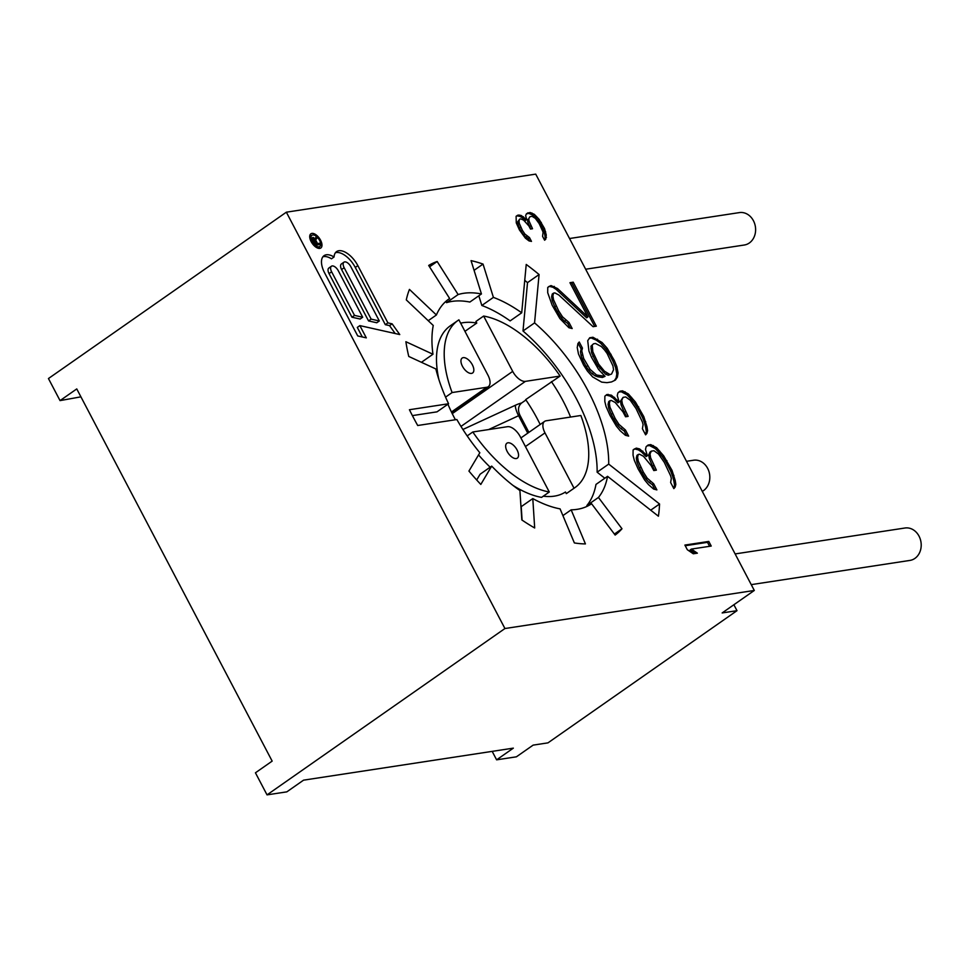 <?xml version="1.0" encoding="UTF-8"?>
<svg xmlns="http://www.w3.org/2000/svg" width="969" height="969" viewBox="0 0 969 969"><rect width="100%" height="100%" fill="white"/><g stroke="black" fill="none" stroke-linecap="round" stroke-linejoin="round"><path stroke-width="1.45" d="M754.306 590.46L535.724 174.129L286.352 212.187L504.934 628.53L754.306 590.46L722.159 612.941L736.997 610.676L733.884 604.741M524.738 280.356A196.743 99.94 -125 0 1 527.511 282.633L522.994 330.986L534.561 322.895L539.079 274.542A196.743 99.94 55 0 0 526.228 264.452L521.71 312.805A124.783 63.385 55 0 0 493.403 297.386L483.034 264.077A163.955 83.286 55 0 0 471.055 260.637L481.436 293.946A124.783 63.385 55 0 0 458.119 294.552L437.164 261.497A163.955 83.286 55 0 0 428.686 265.458L449.64 298.5A124.783 63.385 55 0 0 448.817 299.058A124.783 63.385 55 0 0 436.401 314.986L409.439 289.404A163.955 83.286 55 0 0 406.29 299.893L433.252 325.475A124.783 63.385 55 0 0 432.961 354.242L405.878 341.718A163.955 83.286 55 0 0 408.761 356.447L435.856 368.971A124.783 63.385 55 0 0 448.574 403.758L409.427 409.73A196.743 99.94 55 0 0 417.7 425.5L456.859 419.529A124.783 63.385 55 0 0 479.837 452.753L468.935 471.067A163.955 83.286 55 0 0 480.806 484.439L491.707 466.113A124.783 63.385 55 0 0 519.917 490.532L521.819 519.929A163.955 83.286 55 0 0 534.682 527.972L532.793 498.575A124.783 63.385 55 0 0 560.082 508.87L574.363 542.931A163.955 83.286 55 0 0 585.433 543.912L571.153 509.839A124.783 63.385 55 0 0 591.587 503.759L615.145 535.07A163.955 83.286 55 0 0 621.989 528.759L598.442 497.448A124.783 63.385 55 0 0 607.551 476.324L658.411 516.223A196.743 99.94 55 0 0 659.55 504.001L608.702 464.103A124.783 63.385 55 0 0 534.561 322.883M656.582 447.69L650.744 444.614L648.128 445.013L646.166 446.636L645.487 449.386L647.389 455.696L639.625 448.95L636.367 448.126L633.096 449.955L633.048 455.236L634.307 460.323L638.147 468.984L644.579 479.885L648.455 484.573L653.627 489.066L656.885 489.89L653.675 483.773L647.195 478.165L643.343 472.145L638.22 461.05L637.602 457.186L638.268 454.437L639.576 454.243L643.477 456.29L651.216 465.665L653.784 470.559L656.388 470.159L650.635 457.84L650.005 453.964L651.338 451.13L653.954 450.73L658.484 454.001L664.286 462.358L670.681 475.9L671.323 478.444L670.633 482.501L673.843 488.618L675.151 487.092L675.829 484.355L675.211 480.491L672.038 470.413L663.68 455.842L656.582 447.69L655.298 448.586L658.52 452.051L659.816 451.154M628.348 393.911L622.51 390.846L619.894 391.234L617.931 392.857L617.253 395.606L619.155 401.917L611.391 395.182L606.824 394.553L604.862 396.176L604.813 401.457L606.073 406.544L609.913 415.204L616.345 426.106L620.221 430.793L625.393 435.287L628.651 436.111L625.441 429.994L618.961 424.386L615.109 418.378L609.986 407.271L609.368 403.407L610.034 400.669L611.342 400.463L615.242 402.51L622.982 411.886L625.55 416.779L628.154 416.379L622.401 404.061L621.771 400.197L623.103 397.351L625.72 396.951L630.25 400.221L636.052 408.579L642.459 422.121L643.089 424.664L642.399 428.734L645.608 434.839L646.929 433.325L647.595 430.575L646.977 426.711L643.804 416.634L635.446 402.062L628.348 393.911L627.064 394.807L630.286 398.271L631.582 397.375M587.723 340.7L588.946 351.081L591.502 357.295L598.563 369.407L605.031 376.347L596.565 375.003L590.097 369.383L583.665 358.482L581.775 350.851L582.442 348.113L579.244 341.996L577.924 343.523L577.233 347.58L578.481 354L583.604 365.095L587.468 371.103L592.64 376.917L601.713 382.137L606.933 382.658L611.5 381.956L615.424 380.042L617.41 377.098L618.089 373.029L616.841 366.621L614.285 360.407L607.212 348.295L602.052 342.481L592.967 337.26L589.709 337.757L587.723 340.7M596.323 326.19L593.052 326.686L558.774 294.951L554.874 292.904L553.565 293.11L552.899 295.848L553.517 299.724L558.641 310.819L562.504 316.827L568.973 322.447L572.182 328.552L568.924 327.728L559.876 318.547L552.16 305.211L547.703 292.686L547.751 287.393L551.022 285.576L557.526 288.544L587.917 316.911L569.954 282.694L573.224 282.185L596.323 326.19M684.889 545.075L708.787 541.429L711.222 546.056L691.381 549.084L697.365 553.166L693.295 553.784L687.312 549.702L684.889 545.075M534.307 214.331L530.043 212.477L526.373 213.87L525.658 215.651L526.664 219.648L521.189 215.493L518.754 215.033L516.102 216.269L516.283 222.906L519.42 229.919L525.392 238.156L529.05 240.93L531.484 241.39L529.462 237.538L524.895 234.074L522.364 230.295L519.239 223.282L519.045 220.823L519.759 219.042L520.777 218.885L523.611 220.12L528.892 225.971L530.503 229.059L532.538 228.745L529.001 220.956L528.808 218.497L530.031 216.644L532.066 216.329L535.312 218.34L539.164 223.573L543.1 232.124L542.579 236.363L544.602 240.215L545.729 239.222L546.25 234.97L544.542 228.575L539.176 219.406L534.307 214.331L533.023 215.227L535.251 217.383L536.535 216.487M311.921 233.408A8.648 4.397 55 0 0 310.892 233.808A8.648 4.397 55 0 0 311.667 242.529A8.648 4.397 55 0 0 319.782 248.391A8.648 4.397 55 0 0 320.812 247.991A8.648 4.397 55 0 0 320.036 239.27A8.648 4.397 55 0 0 311.921 233.408M359.874 325.62L366.306 337.866L357.731 335.94L324.615 272.858A19.053 9.678 55 0 1 324.046 255.671A19.053 9.678 55 0 1 334.039 257.003A19.053 9.678 55 0 1 336.582 251.601A19.053 9.678 55 0 1 357.852 265.639L387.903 322.883L392.13 323.84L399.761 334.559L359.874 325.62L357.307 327.413L362.321 336.97M492.179 751.375L496.612 759.829L516.404 756.813L533.132 745.125L547.969 742.86L736.997 610.676M286.352 212.187L48.45 378.54L60.042 400.609L76.757 388.92L272.156 761.113L255.441 772.802L267.032 794.871L286.824 791.855L303.539 780.166L513.34 748.141L496.612 759.829M267.032 794.871L504.934 628.53M751.241 584.634L909.915 560.421A16.4 13.699 -98.7 0 0 914.893 558.41A16.4 13.699 -98.7 0 0 920.247 539.03A16.4 13.699 -98.7 0 0 904.973 528.008L735.12 553.929M60.042 400.609L80.911 396.842M585.651 269.225L744.325 245.012A16.4 13.699 -98.7 0 0 749.303 243.001A16.4 13.699 -98.7 0 0 754.657 223.621A16.4 13.699 -98.7 0 0 739.383 212.599L569.53 238.519M702.283 491.38A16.4 13.699 -98.7 0 0 703.506 490.617A16.4 13.699 -98.7 0 0 708.86 471.249A16.4 13.699 -98.7 0 0 693.586 460.227L686.5 461.305M650.708 510.178L659.55 504.001M608.702 464.103L597.122 472.194L604.826 478.238M607.551 476.324L595.983 484.415A124.783 63.385 -125 0 1 586.863 505.539L587.371 506.206M532.793 498.575L521.213 506.666L522.085 520.111M491.707 466.113L480.127 474.204L476.687 479.982M412.394 415.604L437.007 411.849L448.574 403.758M445.801 301.456L446.552 302.643A124.783 63.385 -125 0 1 469.868 302.049L481.436 293.946M478.819 295.787L481.835 305.477A124.783 63.385 -125 0 1 510.13 320.896L521.71 312.805M522.994 330.986A124.783 63.385 -125 0 1 597.122 472.194M460.663 323.174A100.195 50.897 55 0 1 476.772 323.065L475.924 321.442L483.64 316.051A102.011 51.817 -125 0 1 560.13 376.057L525.683 399.603A100.195 50.897 -125 0 1 540.169 424.483M445.558 397.12L452.099 392.554A102.011 51.817 -125 0 1 458.01 320.424L450.294 325.814A102.011 51.817 55 0 0 438.872 379.497M447.932 404.206A100.195 50.897 55 0 0 455.406 419.747M478.553 454.909A102.011 51.817 55 0 0 490.157 467.191M512.867 485.324A102.011 51.817 55 0 0 541.574 497.388L549.29 491.998L520.244 436.668A12.754 6.48 -125 0 0 507.526 426.687L472.799 431.98A102.011 51.817 -125 0 0 549.29 491.998M543.318 496.176A100.195 50.897 55 0 0 565.472 491.998L566.32 493.621A102.011 51.817 55 0 0 567.216 493.015L574.932 487.625A102.011 51.817 -125 0 1 574.036 488.219L544.978 432.889A12.754 6.48 -125 0 1 544.602 421.382A12.754 6.48 -125 0 1 546.116 420.788L580.843 415.495A102.011 51.817 -125 0 1 574.932 487.625M570.571 417.058A100.195 50.897 55 0 0 551.409 381.616M598.442 497.448L586.863 505.539M614.394 534.076L621.989 528.759M571.153 509.839L562.904 515.605M432.961 354.242L421.43 362.309M436.401 314.986L428.225 320.703M449.64 298.5L448.017 299.651M429.558 266.826L437.164 261.497M458.119 294.552L446.552 302.643M474.083 270.327L483.034 264.077M493.403 297.386L481.835 305.477M527.511 282.633L539.079 274.542M528.904 432.356L520.002 415.398C517.591 410.178 518.1 406.059 521.54 403.056L525.949 399.979M460.978 426.421L525.416 381.362L560.13 376.057M566.32 493.621L574.036 488.219M467.179 435.917L472.799 431.98M525.416 381.362A12.754 6.48 -125 0 1 512.698 371.381L483.64 316.051M476.772 323.065L464.95 331.337M463.073 429.727L463.57 429.17L462.782 429.291M507.162 451.433A9.109 4.627 55 0 0 517.325 458.143A9.109 4.627 55 0 0 517.058 449.931A9.109 4.627 55 0 0 506.884 443.221A9.109 4.627 55 0 0 507.162 451.433M452.099 392.554L486.826 387.261A12.754 6.48 -125 0 0 488.328 386.667L451.615 412.346M458.01 320.424A102.011 51.817 -125 0 1 458.906 319.831L487.952 375.16A12.754 6.48 -125 0 1 488.328 386.667M462.443 366.27A9.109 4.627 55 0 0 472.618 372.98A9.109 4.627 55 0 0 472.339 364.768A9.109 4.627 55 0 0 462.177 358.058A9.109 4.627 55 0 0 462.443 366.27M647.086 445.885L649.448 445.522L655.298 448.586M652.052 446.443L653.336 445.546M658.52 452.051L662.396 456.738L663.68 455.842M662.396 456.738L665.618 461.535L666.902 460.638M665.618 461.535L670.754 471.309L672.038 470.413M670.754 471.309L672.668 476.3L673.952 475.404M672.668 476.3L673.927 481.387L675.211 480.491M673.927 481.387L674.545 485.251L675.829 484.355M674.545 485.251L673.867 488.001L675.151 487.092M650.005 453.964L648.721 454.873L650.054 452.026L651.338 451.13M648.721 454.873L649.339 458.737L650.635 457.84M649.339 458.737L652.537 466.174L653.833 465.265M652.537 466.174L654.765 470.401M637.602 457.186L636.306 458.083L636.984 455.345L638.268 454.437M636.306 458.083L636.936 461.947L638.22 461.05M636.936 461.947L639.492 468.16L640.775 467.264M639.492 468.16L642.059 473.054L643.343 472.145M642.059 473.054L645.911 479.061L647.195 478.165M645.911 479.061L649.145 482.526L650.429 481.629M649.145 482.526L652.391 484.67L653.675 483.773M652.391 484.67L654.85 489.369M634.017 449.192L636.367 448.126M635.083 449.035L638.341 449.858L639.625 448.95M638.341 449.858L641.575 452.002L642.859 451.106M641.575 452.002L646.105 456.593L647.389 455.696M649.448 445.522L650.744 444.614M618.852 392.106L621.226 391.742L627.064 394.807M623.818 392.663L625.102 391.767M630.286 398.271L634.162 402.971L635.446 402.062M634.162 402.971L637.384 407.755L638.668 406.859M637.384 407.755L642.52 417.53L643.804 416.634M642.52 417.53L644.433 422.52L645.717 421.624M644.433 422.52L645.693 427.608L646.977 426.711M645.693 427.608L646.311 431.471L647.595 430.575M646.311 431.471L645.633 434.221L646.929 433.325M621.771 400.197L620.487 401.093L623.103 397.351M620.487 401.093L621.105 404.957L622.401 404.061M621.105 404.957L624.302 412.394L625.599 411.486M624.302 412.394L626.531 416.634M609.368 403.407L608.072 404.303L608.75 401.566L610.034 400.669M608.072 404.303L608.702 408.167L609.986 407.271M608.702 408.167L611.257 414.381L612.541 413.484M611.257 414.381L613.825 419.274L615.109 418.378M613.825 419.274L617.677 425.282L618.961 424.386M617.677 425.282L620.911 428.746L622.195 427.85M620.911 428.746L624.157 430.902L625.441 429.994M624.157 430.902L626.616 435.59M605.782 395.413L608.132 394.359M606.848 395.255L610.107 396.079L611.391 395.182M610.107 396.079L613.341 398.223L614.625 397.326M613.341 398.223L617.871 402.813L619.155 401.917M621.226 391.742L622.51 390.846M589.176 338.544L592.967 337.26M591.684 338.157L596.226 340.107L597.51 339.211M596.226 340.107L600.768 343.377L602.052 342.481M600.768 343.377L605.928 349.191L607.212 348.295M605.928 349.191L609.792 355.199L611.076 354.303M609.792 355.199L613.002 361.316L614.285 360.407M613.002 361.316L615.557 367.517L616.841 366.621M615.557 367.517L616.805 373.937L618.089 373.029M616.805 373.937L616.114 377.995L617.41 377.098M616.114 377.995L614.407 380.538M578.142 343.268L581.158 349.01L582.442 348.113M581.158 349.01L580.492 351.747L581.775 350.851M580.492 351.747L581.109 355.623L582.393 354.715M581.109 355.623L582.381 359.378L583.665 358.482M582.381 359.378L586.233 366.718L587.517 365.822M586.233 366.718L588.801 370.279L590.097 369.383M588.801 370.279L592.035 373.755L593.319 372.847M592.035 373.755L595.281 375.899L596.565 375.003M595.281 375.899L597.873 376.82L599.169 375.924M597.873 376.82L602.439 377.45L603.723 376.541M602.439 377.45L605.031 376.347M593.561 343.777L590.957 346.187L591.562 352.704L597.328 365.022L605.722 374.3L608.326 375.221L611.56 374.034L613.559 369.758L612.941 365.894L607.175 353.576L604.595 350.015L601.361 346.539L595.523 343.474L593.561 343.777L590.957 346.187M608.326 375.221L611.56 374.034M609.61 374.325L604.414 371.163L598.612 364.126L592.846 351.808L592.253 345.291M605.722 374.3L607.006 373.404M603.13 372.06L604.414 371.163M599.896 368.595L601.192 367.687M597.328 365.022L598.612 364.126M592.834 356.471L594.118 355.575M591.562 352.704L592.846 351.808M590.945 348.84L592.229 347.932M552.899 295.848L551.615 296.756L552.282 294.007L553.565 293.11M551.615 296.756L552.233 300.62L553.517 299.724M552.233 300.62L554.789 306.834L556.073 305.925M554.789 306.834L557.357 311.715L558.641 310.819M557.357 311.715L561.208 317.723L562.504 316.827M561.208 317.723L564.442 321.199L565.726 320.303M564.442 321.199L567.689 323.343L568.973 322.447M567.689 323.343L570.147 328.043M548.672 286.642L551.022 285.576M549.738 286.473L552.996 287.296L554.28 286.4M552.996 287.296L556.23 289.44L557.526 288.544M556.23 289.44L586.633 317.808L587.917 316.911M570.293 283.336L573.224 282.185M571.928 283.093L594.687 326.444M685.228 545.729L707.503 542.337L708.787 541.429M707.503 542.337L709.587 546.31M695.245 553.493L690.098 549.98L691.381 549.084M526.349 213.931L528.759 213.374L533.023 215.227M530.685 213.919L531.969 213.023M535.251 217.383L537.892 220.314L539.176 219.406M537.892 220.314L540.012 223.318L541.296 222.41M540.012 223.318L543.246 229.483L544.542 228.575M543.246 229.483L544.36 232.633L545.644 231.736M544.36 232.633L544.966 235.879L546.25 234.97M544.966 235.879L545.159 238.338L546.443 237.441M544.517 240.058L545.729 239.222M545.159 238.338L544.493 239.997M528.808 218.497L530.031 216.644M527.524 219.394L527.717 221.865L529.001 220.956M527.717 221.865L529.631 226.564L530.927 225.668M529.631 226.564L530.915 228.999M519.045 220.823L517.749 221.719L519.759 219.042M517.749 221.719L517.955 224.178L519.239 223.282M517.955 224.178L519.469 228.115L520.753 227.218M519.469 228.115L521.08 231.191L522.364 230.295M521.08 231.191L523.611 234.97L524.895 234.074M523.611 234.97L525.84 237.126L527.136 236.23M525.84 237.126L528.178 238.435L529.462 237.538M528.178 238.435L529.534 241.027M516.102 216.317L517.737 215.191M516.453 216.087L518.754 215.033M517.458 215.93L519.905 216.39L521.189 215.493M519.905 216.39L522.243 217.698L523.526 216.802M522.243 217.698L525.38 220.557L526.664 219.648M526.724 213.689L528.008 212.792M528.759 213.374L530.043 212.477M309.935 235.176A8.648 4.397 -125 0 1 311.57 235.552M319.407 246.744A8.648 4.397 -125 0 1 319.201 248.427M312.745 234.982A6.831 3.464 -125 0 1 319.152 239.609A6.831 3.464 -125 0 1 319.77 246.501A6.831 3.464 -125 0 1 318.958 246.816A6.831 3.464 -125 0 1 312.551 242.189A6.831 3.464 -125 0 1 311.933 235.297A6.831 3.464 -125 0 1 312.745 234.982M315.7 240.082L317.541 243.57L319.746 243.231L320.4 244.467L315.446 245.218L312.309 238.374L313.035 237.381L314.852 238.883L316.294 236.666L317.057 238.095L315.204 240.433M315.373 245.084L317.541 243.57M317.311 244.939L319.746 243.231M312.393 237.829L313.035 237.381M312.321 238.338L313.459 237.538M313.399 238.653L314.21 238.095M312.612 239.694L313.266 238.677L314.852 238.883M314.792 239.682L317.057 238.095M315.24 244.83L316.911 243.667L314.428 239.161M313.06 239.367L315.325 243.909L316.911 243.667M312.43 239.258L313.266 238.677M322.907 256.773A19.053 9.678 -125 0 1 331.471 258.808L334.039 257.003M335.444 252.715A19.053 9.678 -125 0 1 355.272 267.432L385.335 324.688L387.903 322.883M385.335 324.688L389.562 325.632L392.13 323.84M389.562 325.632L395.182 333.53M368.571 320.933L376.759 322.762L379.327 320.969L371.151 319.128L368.571 320.933L341.585 269.527L344.165 267.723L371.151 319.128M344.165 267.723A6.153 3.125 -125 0 1 343.983 262.175L341.403 263.968A6.153 3.125 55 0 0 341.585 269.527M351.941 317.202L360.129 319.031L362.697 317.238L354.521 315.397L351.941 317.202L329.048 273.585L331.616 271.792L354.521 315.397M331.616 271.792A6.153 3.125 -125 0 1 331.434 266.233L328.866 268.038A6.153 3.125 55 0 0 329.048 273.585M343.983 262.175A6.153 3.125 -125 0 1 350.839 266.705L379.327 320.969M331.434 266.233A6.153 3.125 -125 0 1 338.302 270.763L362.697 317.238M521.54 403.056A10.925 2.289 152.3 0 0 515.508 405.199L463.57 429.17M525.44 446.552L544.978 432.889M452.244 413.642L512.698 371.381M520.002 415.398L518.597 415.725A9.109 2.108 65.2 0 1 515.508 405.199M527.754 433.167L518.597 415.725L488.618 429.57M451.445 411.995L486.826 387.261M355.272 267.432L357.852 265.639M544.602 421.382L520.91 437.94M317.553 248.04L319.77 246.501M309.729 236.848L311.933 235.297"/></g></svg>
